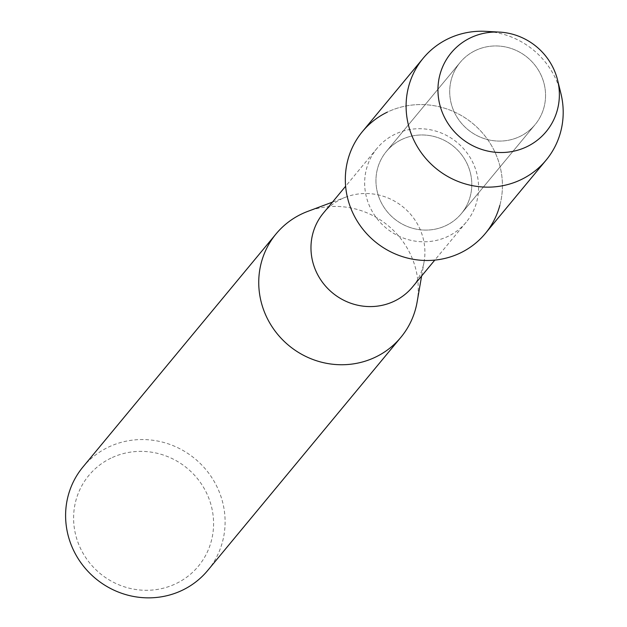 <?xml version="1.0" encoding="UTF-8"?>
<svg xmlns="http://www.w3.org/2000/svg" width="627" height="627" viewBox="0 0 627 627"><rect width="100%" height="100%" fill="white"/><g stroke="black" fill="none" stroke-linecap="round" stroke-linejoin="round"><path stroke-width="0.47" stroke-dasharray="3.13 2.35" d="M475.282 50.591A48.702 46.766 39.6 0 0 460.132 62.449A48.702 46.766 39.6 0 0 460.727 122.383A48.702 46.766 39.6 0 0 519.979 136.443A48.702 46.766 39.6 0 0 535.129 124.593A48.702 46.766 39.6 0 0 534.533 64.652A48.702 46.766 39.6 0 0 475.282 50.591A48.702 46.766 39.6 0 0 460.132 62.449A48.702 46.766 39.6 0 0 460.727 122.383A48.702 46.766 39.6 0 0 519.979 136.443A48.702 46.766 39.6 0 0 535.129 124.593A48.702 46.766 39.6 0 0 534.533 64.652A48.702 46.766 39.6 0 0 475.282 50.591M401.531 139.609A48.702 46.766 39.6 0 0 386.373 151.468A48.702 46.766 39.6 0 0 386.977 211.401A48.702 46.766 39.6 0 0 446.22 225.461A48.702 46.766 39.6 0 0 461.378 213.603A48.702 46.766 39.6 0 0 460.782 153.67A48.702 46.766 39.6 0 0 401.531 139.609A48.702 46.766 39.6 0 0 386.373 151.468A48.702 46.766 39.6 0 0 386.977 211.401A48.702 46.766 39.6 0 0 446.22 225.461A48.702 46.766 39.6 0 0 461.378 213.603A48.702 46.766 39.6 0 0 460.782 153.67A48.702 46.766 39.6 0 0 401.531 139.609M395.057 134.225A57.896 55.591 39.6 0 0 377.046 148.317A57.896 55.591 39.6 0 0 377.76 219.568A57.896 55.591 39.6 0 0 448.187 236.285A57.896 55.591 39.6 0 0 466.206 222.193A57.896 55.591 39.6 0 0 465.493 150.942A57.896 55.591 39.6 0 0 395.057 134.225M412.519 286.986A57.896 55.591 39.6 0 0 424.095 261.788A57.896 55.591 39.6 0 0 403.404 207.239A57.896 55.591 39.6 0 0 345.971 197.058A57.896 55.591 39.6 0 0 341.378 199.025A57.896 55.591 39.6 0 0 323.36 213.117M207.764 570.405A81.048 77.834 39.6 0 0 206.769 470.665A81.048 77.834 39.6 0 0 108.165 447.263A81.048 77.834 39.6 0 0 82.944 466.99M110.955 458.141A71.125 68.304 39.6 0 0 81.675 550.749A71.125 68.304 39.6 0 0 176.226 583.525A71.125 68.304 39.6 0 0 205.507 490.91A71.125 68.304 39.6 0 0 110.955 458.141M417.112 302.018A81.048 77.834 39.6 0 0 388.152 225.657A81.048 77.834 39.6 0 0 307.739 211.393M499.821 205.444A79.825 76.659 39.6 0 0 472.782 123.503A79.825 76.659 39.6 0 0 387.251 112.178A79.825 76.659 39.6 0 0 362.406 131.607M485.345 233.463A79.825 76.659 39.6 0 0 484.365 135.22A79.825 76.659 39.6 0 0 387.251 112.178M560.891 93.462A79.825 76.659 39.6 0 0 485.917 31.35M460.132 62.449L386.373 151.468L460.132 62.449M377.046 148.317L345.626 186.243M345.971 197.058L332.467 202.121M424.095 261.788L421.626 275.99M466.206 222.193L434.785 260.111M535.129 124.593L461.378 213.603L535.129 124.593"/><path stroke-width="0.94" d="M470.352 37.894A61.697 59.251 39.6 0 0 444.951 118.229A61.697 59.251 39.6 0 0 526.97 146.655A61.697 59.251 39.6 0 0 552.371 66.321A61.697 59.251 39.6 0 0 470.352 37.894A61.697 59.251 39.6 0 0 444.951 118.229A61.697 59.251 39.6 0 0 526.97 146.655A61.697 59.251 39.6 0 0 557.591 80.123A61.697 59.251 39.6 0 0 499.648 32.11A61.697 59.251 39.6 0 0 470.352 37.894M387.251 112.178A79.825 76.659 39.6 0 0 354.388 216.111A79.825 76.659 39.6 0 0 460.508 252.893A79.825 76.659 39.6 0 0 499.821 205.444M345.626 186.243L323.36 213.117A57.896 55.591 39.6 0 0 324.073 284.368A57.896 55.591 39.6 0 0 394.501 301.078A57.896 55.591 39.6 0 0 412.519 286.986L434.785 260.111M332.467 202.121L307.739 211.393A81.048 77.834 39.6 0 0 301.305 214.152A81.048 77.834 39.6 0 0 276.084 233.879A81.048 77.834 39.6 0 0 277.079 333.627A81.048 77.834 39.6 0 0 375.683 357.029A81.048 77.834 39.6 0 0 400.904 337.295A81.048 77.834 39.6 0 0 417.112 302.018L421.626 275.99M276.084 233.879L82.944 466.99A81.048 77.834 39.6 0 0 83.94 566.737A81.048 77.834 39.6 0 0 182.543 590.14A81.048 77.834 39.6 0 0 207.764 570.405L400.904 337.295M499.648 32.11L485.917 31.35A79.825 76.659 39.6 0 0 448.015 38.827A79.825 76.659 39.6 0 0 423.178 58.264A79.825 76.659 39.6 0 0 424.158 156.499A79.825 76.659 39.6 0 0 521.272 179.549A79.825 76.659 39.6 0 0 546.117 160.12A79.825 76.659 39.6 0 0 560.891 93.462L557.591 80.123M423.178 58.264L362.406 131.607A79.825 76.659 39.6 0 0 363.394 229.85A79.825 76.659 39.6 0 0 460.508 252.893A79.825 76.659 39.6 0 0 485.345 233.463L546.117 160.12"/></g></svg>

